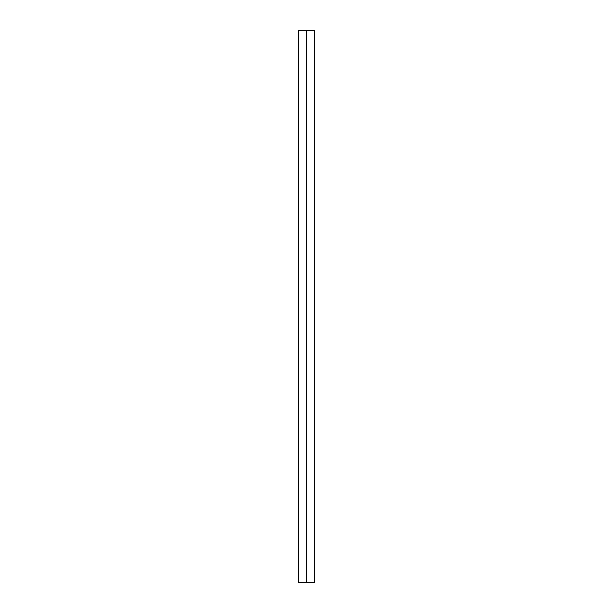 <?xml version="1.0" encoding="UTF-8"?>
<svg xmlns="http://www.w3.org/2000/svg" width="613" height="613" viewBox="0 0 613 613"><rect width="100%" height="100%" fill="white"/><g stroke="black" fill="none" stroke-linecap="round" stroke-linejoin="round"><path stroke-width="0.92" d="M314.776 30.65L306.5 30.65L306.5 582.35L314.776 582.35L306.5 582.35L306.5 30.65L298.224 30.65L314.776 30.65L314.776 582.35M298.224 582.35L306.5 582.35L298.224 582.35L298.224 30.65"/></g></svg>
